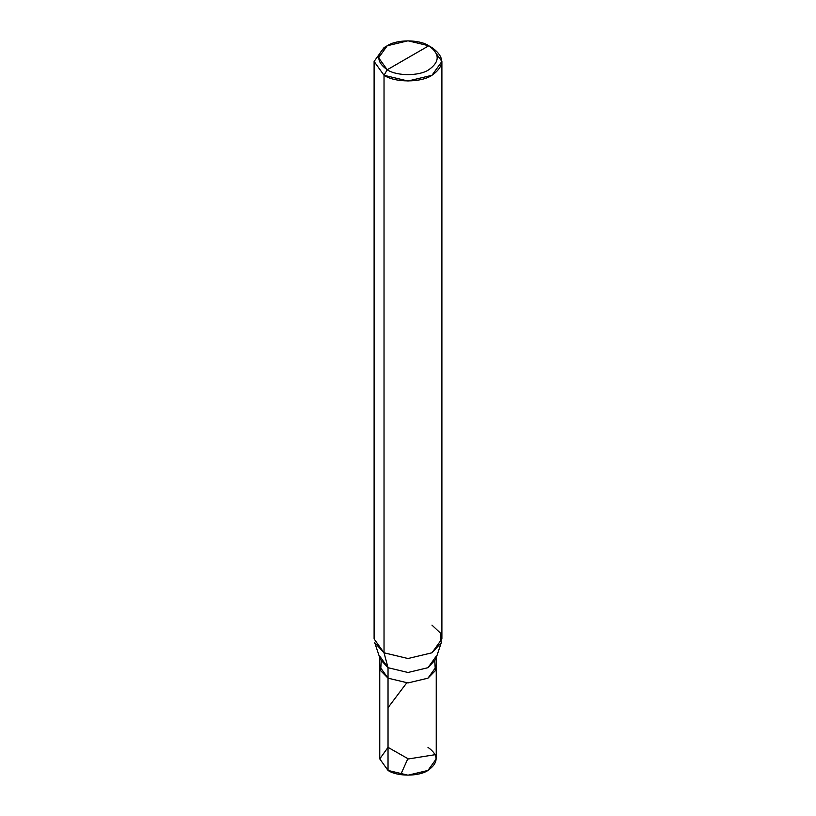 <?xml version="1.0" encoding="UTF-8"?>
<svg xmlns="http://www.w3.org/2000/svg" width="816" height="816" viewBox="0 0 816 816"><rect width="100%" height="100%" fill="white"/><g stroke="black" fill="none" stroke-linecap="round" stroke-linejoin="round"><path stroke-width="1.22" d="M436.244 657.737L436.244 758.89L427.972 770.426L408 775.2L388.028 770.426L388.028 678.167L380.623 670.64L381.245 661.409L380.623 670.64L388.028 678.167L408 682.941L427.972 678.167L436.244 666.641L427.972 678.167L408 682.941L388.028 678.167L388.028 770.426C397.015 776.648 418.985 776.648 427.972 770.426C438.753 762.736 438.753 755.045 427.972 747.364M434.755 661.409L435.377 670.64L427.972 678.167L408 682.941L388.028 678.167L408 682.941L427.972 678.167L435.377 670.64L434.755 661.409M408.163 758.798L388.028 747.364L379.756 758.89L388.028 770.426L379.756 758.89L379.756 666.641L388.028 678.167L388.028 667.712L408 672.486L427.972 667.712L436.244 656.176M387.223 69.758C376.023 61.761 376.023 53.764 387.223 45.767C396.576 39.301 419.424 39.301 428.777 45.767L387.223 69.758C396.576 76.225 419.424 76.225 428.777 69.758C439.977 61.761 439.977 53.764 428.777 45.767L431.97 47.614C444.893 56.834 444.893 66.065 431.97 75.286C421.178 82.753 394.822 82.753 384.03 75.286L408 81.019L431.97 75.286L441.895 61.455L431.97 47.614L428.777 45.767C439.977 53.764 439.977 61.761 428.777 69.758C419.424 76.225 396.576 76.225 387.223 69.758L428.777 45.767L408 40.8L387.223 45.767L378.624 57.763L387.223 69.758L384.03 75.286L387.223 69.758M441.283 642.671L435.734 659.267L427.972 667.712L408 672.486L388.028 667.712L384.03 652.8L408 658.532L431.97 652.8L441.283 642.671L440.222 632.879L431.97 625.127M441.895 61.455L441.895 638.959L431.97 652.8L408 658.532L384.03 652.8L384.03 75.286L384.03 652.8L388.028 667.712L388.028 678.167L379.756 666.641L379.756 657.737M379.756 656.176L388.028 667.712L380.266 659.267L374.717 642.671L384.03 652.8L374.105 638.959L374.105 61.455L384.03 75.286L374.105 61.455L384.03 47.614L374.105 61.455M388.028 707.676L406.674 682.931M407.786 758.86L400.687 774.649M408.061 759.013L435.285 754.667M431.97 47.614L428.777 45.767M384.03 47.614L387.223 45.767"/></g></svg>
